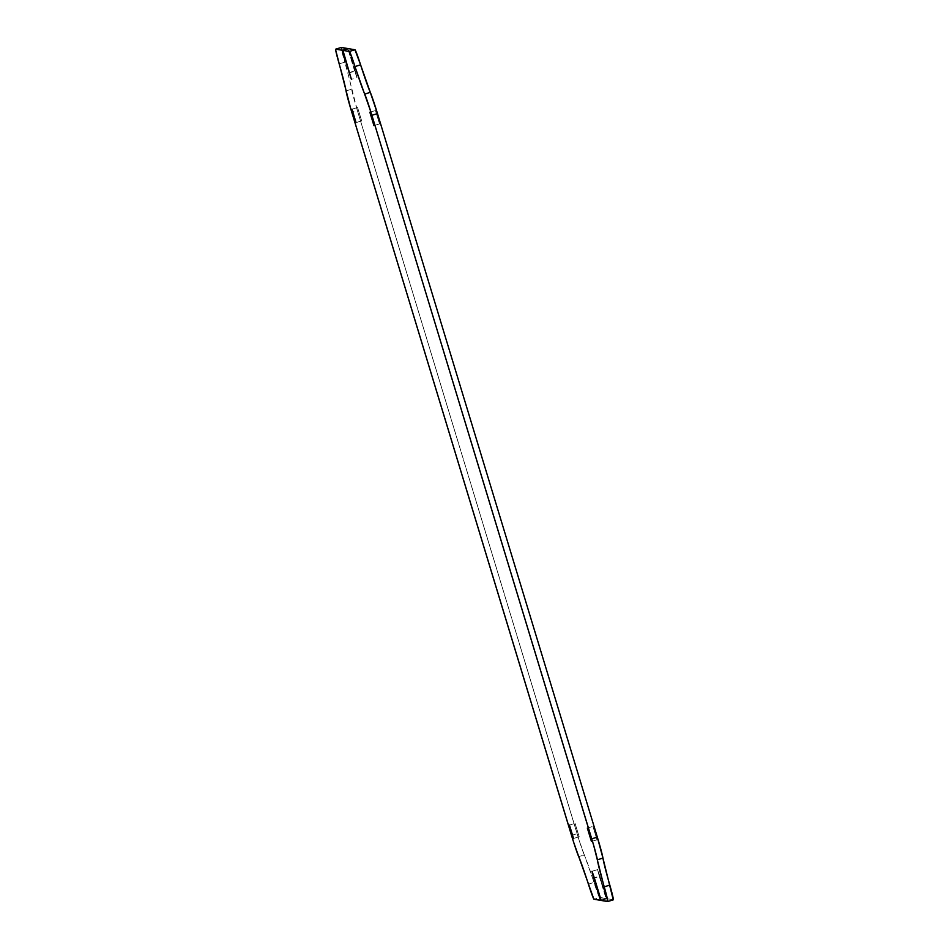 <?xml version="1.0" encoding="UTF-8"?>
<svg xmlns="http://www.w3.org/2000/svg" width="949" height="949" viewBox="0 0 949 949"><rect width="100%" height="100%" fill="white"/><g stroke="black" fill="none" stroke-linecap="round" stroke-linejoin="round"><path stroke-width="0.71" stroke-dasharray="4.75 3.56" d="M613.339 899.616L606.779 898.75L599.982 876.378L594.394 878.086L599.982 876.378L597.597 869.616L592.01 871.312L597.597 869.616L606.079 898.632L599.365 897.244L579.21 840.494L357.263 110.167L341.343 47.45M579.139 836.781L573.564 838.477L579.163 836.662L575.047 823.352L579.139 836.781L575.058 823.352L579.139 836.781L573.552 838.477M569.471 825.061L575.047 823.352M361.64 120.914L356.065 122.611L361.664 120.796L357.559 107.486L361.652 120.914L357.559 107.486L361.64 120.914L356.065 122.611M351.972 109.194L357.559 107.486M379.529 123.939L373.953 125.648L379.553 123.821L375.448 110.523L379.541 123.939L375.448 110.523L379.529 123.939L373.953 125.648M369.861 112.219L375.448 110.523M597.028 839.806L591.452 841.502L597.051 839.687L592.935 826.389L597.028 839.806L592.947 826.389L597.028 839.806L591.441 841.514M587.36 828.086L592.935 826.389M355.306 71.033L348.508 48.66L355.306 71.033L349.718 72.741L355.306 71.033L356.99 77.688L355.306 71.033M613.244 899.842L607.657 901.55L613.244 899.842L606.779 898.75L597.597 869.616L599.282 876.259L594.311 877.778L599.282 876.259L606.079 898.632L599.626 897.54L594.038 899.249L599.626 897.54A23.381 1.056 -107 0 1 593.991 882.44A46.774 2.123 -107 0 0 584.276 854.93L578.7 856.627L584.276 854.93A23.381 1.056 -107 0 1 577.099 833.708L357.263 110.167L351.676 111.863L357.263 110.167A23.381 1.056 -107 0 1 351.64 89.206A46.774 2.123 -107 0 0 344.772 62.171L339.184 63.88L344.772 62.171A23.381 1.056 -107 0 1 341.308 47.462M357.002 77.688L354.606 70.914L349.623 72.432L354.606 70.914L347.892 48.85L356.99 77.688L351.415 79.384M571.512 835.405L577.099 833.708L571.512 835.405M606.779 898.75L601.192 900.459L606.779 898.75M601.108 900.15L606.079 898.632L601.108 900.15M588.404 884.148L593.991 882.44L588.404 884.148M346.053 90.902L351.64 89.206L346.053 90.902M591.998 871.312L597.585 869.616"/><path stroke-width="1.42" d="M335.732 49.158A23.381 1.056 73 0 1 335.756 49.158L341.343 47.45L335.732 49.158A23.381 1.056 73 0 0 339.184 63.88A46.774 2.123 73 0 1 346.053 90.902A23.381 1.056 73 0 0 351.676 111.863L571.512 835.405A23.381 1.056 73 0 0 578.7 856.627A46.774 2.123 73 0 1 588.404 884.148A23.381 1.056 73 0 0 594.038 899.249L600.492 900.34L593.694 877.967L594.311 877.778L593.694 877.967L591.998 871.312L594.394 878.086L592.117 871.455L592.627 874.243L600.492 900.34L593.777 898.952L573.623 842.19L350.656 108.435L335.721 50.143L335.756 49.158L342.221 50.25L351.403 79.384L342.921 50.368L349.374 51.46L350.051 52.575L370.845 111.863L593.742 845.606L607.751 901.313L601.192 900.459L594.394 878.086L601.192 900.459L607.657 901.55A23.381 1.056 73 0 1 607.657 901.55A23.381 1.056 73 0 0 604.228 886.829A46.774 2.123 73 0 1 597.36 859.794L602.947 858.098L613.244 899.842A23.381 1.056 -107 0 0 613.268 899.842A23.381 1.056 -107 0 0 609.816 885.12L604.228 886.829L609.816 885.12A46.774 2.123 -107 0 1 602.947 858.098A23.381 1.056 -107 0 0 597.324 837.137L602.947 858.098L597.36 859.794A23.381 1.056 73 0 0 591.737 838.833L371.901 115.292L377.488 113.595L597.324 837.137L591.737 838.833L597.324 837.137L377.488 113.595A23.381 1.056 -107 0 0 370.3 92.373L377.488 113.595L371.901 115.292A23.381 1.056 73 0 0 364.724 94.07A46.774 2.123 73 0 1 355.009 66.56L360.596 64.852L370.3 92.373L364.724 94.07L370.3 92.373A46.774 2.123 -107 0 1 360.596 64.852A23.381 1.056 -107 0 0 354.962 49.751L360.596 64.852L355.009 66.56A23.381 1.056 73 0 0 349.374 51.46L342.921 50.368L348.508 48.66L354.962 49.751L349.374 51.46L354.962 49.751L348.508 48.66L342.921 50.368L351.415 79.384L342.221 50.25L335.756 49.158L341.343 47.45L347.892 48.85L342.221 50.25L347.808 48.541L341.343 47.45A23.381 1.056 -107 0 0 341.32 47.45A23.381 1.056 -107 0 0 341.308 47.462M573.552 838.477L569.459 825.061L573.552 838.477M356.053 122.611L351.972 109.194L356.065 122.611M373.942 125.648L369.861 112.219L373.953 125.648M591.441 841.514L587.348 828.086L591.452 841.514M600.492 900.34L601.108 900.15L600.492 900.34M349.623 72.432L349.018 72.622L349.623 72.432M613.268 899.842L607.68 901.55"/></g></svg>
